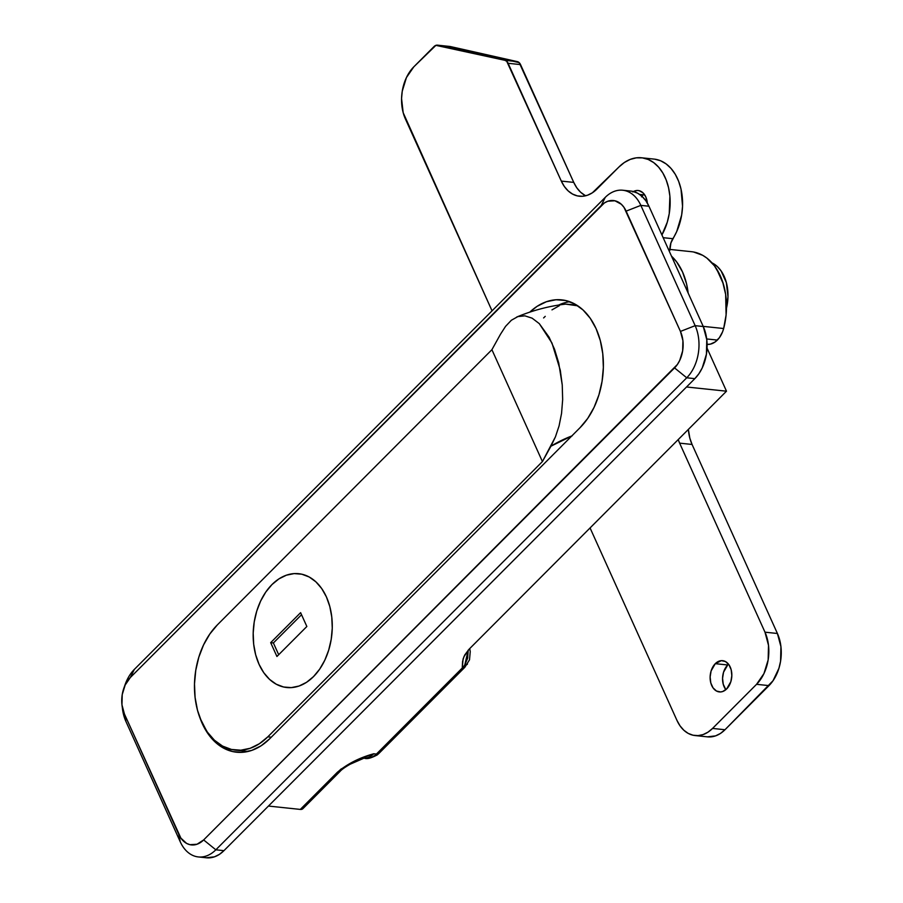 <?xml version="1.0" encoding="UTF-8"?>
<svg xmlns="http://www.w3.org/2000/svg" width="903" height="903" viewBox="0 0 903 903"><rect width="100%" height="100%" fill="white"/><g stroke="black" fill="none" stroke-linecap="round" stroke-linejoin="round"><path stroke-width="1.35" d="M469.729 648.568L470.237 651.627L469.504 659.833L464.831 667.306A7.484 4.143 -135.1 0 1 462.246 668.039A22.44 15.419 96 0 0 464.819 664.879L467.461 664.089A7.484 3.307 -146.1 0 1 464.819 664.879L468.194 650.137L467.652 658.174L464.819 664.879A22.44 15.419 96 0 1 462.246 668.039L462.596 661.447L463.894 656.774L469.041 649.257L726.497 391.191L707.06 348.14L726.497 391.191L469.041 649.257L464.706 655.036L463.081 659.145L462.246 668.039L376.427 754.061L373.729 753.779L358.954 759.118L340.826 769.198L300.304 809.415L302.844 808.716L303.589 807.214M206.324 857.771L214.485 856.812L219.384 854.385L223.944 850.66L694.836 378.65L698.866 373.774L702.229 367.916L706.417 354.247L706.789 339.709L703.268 326.525L648.952 206.234L645.882 200.782L642.078 196.402L637.699 193.242L632.901 191.425M268.451 806.052L300.304 809.415L268.451 806.052M686.528 386.981L726.497 391.191L686.528 386.981M130.325 677.532L125.156 685.05L122.221 694.621L121.961 704.803L124.433 714.025L180.893 838.131L186.616 843.413L189.98 844.689L197.035 844.237L203.649 839.937L677.374 364.507L679.722 360.41L682.657 350.838L682.916 340.657L680.444 331.424L623.984 207.329L621.32 204.259L614.898 200.771L607.843 201.222L604.412 202.915L130.325 677.532L601.229 205.523A26.187 17.992 96 0 1 626.129 211.133L680.444 331.424L695.152 325.667L640.837 205.376L648.952 206.234L703.268 326.525L695.152 325.667A37.407 25.702 96 0 1 686.731 377.793L694.836 378.65L223.944 850.66L215.84 849.813L686.731 377.793L694.836 378.65A37.407 25.702 -84 0 0 703.268 326.525L695.152 325.667L640.837 205.376L648.952 206.234A37.407 25.702 -84 0 0 630.87 191.086L622.754 190.228A37.407 25.702 96 0 1 640.837 205.376L626.129 211.133L640.837 205.376A37.407 25.702 -84 0 0 605.258 197.362L134.366 669.371L130.325 677.532L134.366 669.371A37.407 25.702 -84 0 0 125.043 684.801L123.813 688.334A26.187 17.992 96 0 1 130.325 677.532M561.937 299.886L561.722 299.864A71.066 48.83 96 0 0 529.745 312.167L537.127 306.32L546.428 301.715L556.045 299.751L565.594 300.496L574.703 303.95L583.022 309.955L590.246 318.285L596.082 328.636L600.303 340.578L602.764 353.683L603.362 367.442L602.075 381.303L598.949 394.769L594.106 407.287L587.729 418.405L580.065 427.672L269.805 738.677L261.159 745.754L251.847 750.359L242.23 752.334L232.681 751.578L223.583 748.124L215.253 742.119L208.04 733.789L200.048 718.133M198.333 856.936L206.448 857.794A37.407 25.702 -84 0 0 223.944 850.66L215.84 849.813L686.731 377.793L674.552 367.916L686.731 377.793A37.407 25.702 -84 0 0 695.152 325.667L680.444 331.424A26.187 17.992 96 0 1 674.552 367.916L203.649 839.937A26.187 17.992 96 0 1 178.749 834.327L124.433 714.025L125.935 721.497L124.433 714.025A26.187 17.992 96 0 1 122.018 705.277L122.503 708.99A37.407 25.702 -84 0 0 125.935 721.497L180.25 841.788A37.407 25.702 -84 0 0 215.84 849.813A37.407 25.702 96 0 1 198.333 856.936A37.407 25.702 96 0 1 180.25 841.788L178.749 834.327L180.25 841.788L125.935 721.497A37.407 25.702 96 0 1 122.277 706.959M561.722 299.864A71.066 48.83 96 0 1 602.414 350.94A71.066 48.83 96 0 1 580.065 427.672L269.805 738.677A71.066 48.83 96 0 1 236.552 752.21A71.066 48.83 96 0 1 200.06 718.167M241.598 750.754A71.066 48.83 -84 0 0 244.769 752.075M569.725 301.715A71.066 48.83 -84 0 0 558.664 305.045L562.648 303.419M124.411 686.743A37.407 25.702 96 0 1 134.366 669.371L605.258 197.362A37.407 25.702 96 0 1 622.754 190.228M605.258 197.362L601.229 205.523L605.258 197.362M203.649 839.937L215.84 849.813L203.649 839.937M122.018 705.277A26.187 17.992 96 0 1 123.813 688.334M464.831 667.306L379.012 753.328A7.484 4.143 -135.1 0 1 376.427 754.061A7.484 4.143 44.9 0 0 379.012 753.328L377.296 754.863C371.088 758.204 366.753 759.299 364.27 758.159L371.765 757.245L374.858 755.461A22.44 15.419 -84 0 0 376.427 754.061L373.729 753.779A22.44 15.419 96 0 1 364.033 758.102A22.44 15.419 96 0 0 373.729 753.779C359.597 757.64 347.463 763.803 337.35 772.279L300.304 809.415A7.484 4.143 44.9 0 0 302.877 808.682L339.923 771.546A7.484 4.143 -135.1 0 1 337.35 772.279L339.923 771.546C341.526 769.649 344.957 767.2 350.24 764.186L364.823 757.809M356.222 760.473L360.692 759.186M463.081 659.145L463.273 658.468M377.341 754.829A7.484 4.515 -128.2 0 1 374.858 755.461A7.484 4.515 51.8 0 0 377.341 754.829M464.853 667.283A7.484 4.143 44.9 0 1 462.246 668.039L376.427 754.061A22.44 15.419 96 0 1 374.858 755.461M313.499 676.618A57.228 39.326 96 0 1 286.725 687.522A57.228 39.326 96 0 1 253.957 646.39A57.228 39.326 96 0 1 271.95 584.591L278.914 578.891L286.409 575.188L294.152 573.597L301.839 574.206L309.176 576.983L315.881 581.825L321.694 588.53L326.389 596.86L329.798 606.489L331.773 617.042L332.259 628.116L331.22 639.279L328.703 650.115L324.798 660.206L319.673 669.157L313.499 676.618L306.535 682.318L299.04 686.032L291.297 687.612L283.61 687.002L276.273 684.226L269.568 679.395L263.755 672.679L259.059 664.348L255.651 654.731L253.675 644.178L253.19 633.105L254.228 621.93L256.745 611.094L260.651 601.014L265.775 592.063L271.95 584.591A57.228 39.326 96 0 1 298.724 573.698A57.228 39.326 96 0 1 331.491 614.819A57.228 39.326 96 0 1 313.499 676.618A57.228 39.326 96 0 1 286.725 687.522A57.228 39.326 96 0 1 253.957 646.39A57.228 39.326 96 0 1 271.95 584.591A57.228 39.326 96 0 1 298.724 573.698A57.228 39.326 96 0 1 331.491 614.819A57.228 39.326 96 0 1 313.499 676.618L319.673 669.157L324.798 660.206L328.703 650.115L331.22 639.279L332.259 628.116L331.773 617.042L329.798 606.489L326.389 596.86L321.694 588.53L315.881 581.825L309.176 576.983L301.839 574.206L294.152 573.597L286.409 575.188L278.914 578.891L271.95 584.591L265.775 592.063L260.651 601.014L256.745 611.094L254.228 621.93L253.19 633.105L253.675 644.178L255.651 654.731L259.059 664.348L263.755 672.679L269.568 679.395L276.273 684.226L283.61 687.002L291.297 687.612L299.04 686.032L306.535 682.318L313.499 676.618M543.606 317.935L545.243 316.355M248.144 751.443L235.265 750.088A69.565 47.803 96 0 0 267.807 736.837L542.421 461.568L491.909 349.698L500.443 334.324L491.909 349.698L217.296 624.955L209.801 634.041L203.559 644.923L198.818 657.181L195.759 670.353L194.495 683.932L195.082 697.398L197.486 710.221L201.629 721.926L207.34 732.051L214.406 740.2L222.556 746.081L231.473 749.456L240.819 750.201L250.221 748.271L259.342 743.756L267.807 736.837L271.284 737.198L267.807 736.837L542.421 461.568L555.424 436.871L559.07 425.911L561.553 413.416L562.659 399.577L562.242 384.96L558.72 362.95L554.544 349.28L549.114 337.225L539.294 323.635L532.127 318.172L524.88 315.836L517.859 316.603L511.369 320.249L505.556 326.367L500.443 334.324L505.556 326.367L511.369 320.249L517.859 316.603L524.88 315.836L532.127 318.172L539.294 323.635L551.97 343.016L560.278 370.196L562.242 384.96L562.659 399.577L561.553 413.416L559.07 425.911L555.424 436.871L550.954 446.195A61.336 28.885 -24.3 0 1 571.802 435.957M565.583 304.119L574.951 304.864L577.83 305.846L565.707 304.108C549.171 306.015 532.826 310.339 516.674 317.055M235.265 750.088A69.565 47.803 96 0 1 201.629 721.926A69.565 47.803 96 0 1 217.296 624.955L491.909 349.698L542.421 461.568L550.954 446.195L572.197 435.81M551.981 309.864L559.363 305.677M727.705 664.98A15.712 10.791 -84 0 0 725.854 689.689L723.235 684.226L722.558 678.288L723.529 672.25L727.705 664.98L715.278 663.671L727.705 664.98L728.54 664.213A15.712 10.791 -84 0 0 727.705 664.98M726.678 688.933A15.712 10.791 96 0 1 719.33 691.924A15.712 10.791 96 0 1 710.334 680.625A15.712 10.791 96 0 1 715.278 663.671L711.101 670.94L710.13 676.979L710.796 682.916L713.031 687.849L716.463 691.021L720.583 691.946L722.705 691.506L726.678 688.933L730.854 681.652L731.825 675.613L731.159 669.676L728.924 664.743L725.493 661.572L721.373 660.646L715.278 663.671A15.712 10.791 96 0 1 722.626 660.669A15.712 10.791 96 0 1 731.622 671.967A15.712 10.791 96 0 1 726.678 688.933M641.581 196.865L643.275 194.822A15.712 10.791 -84 0 1 644.11 194.055L643.275 194.822L639.64 194.438L643.275 194.822A15.712 10.791 -84 0 0 641.988 196.312M654.765 159.176L660.657 160.79L666.154 163.928L671.087 168.5L675.297 174.347L678.638 181.289L681.009 189.088L682.544 206.211L681.663 214.982L676.742 231.495L670.895 242.963L669.891 250.289M695.05 735.55A37.407 25.702 96 0 1 676.968 720.413L680.038 725.854L683.842 730.245L688.221 733.405L693.019 735.211L698.042 735.618L703.098 734.579L707.997 732.152L712.557 728.428L724.985 729.737L712.557 728.428A37.407 25.702 96 0 1 695.05 735.55L707.489 736.859A37.407 25.702 -84 0 0 724.985 729.737L768.995 685.625L756.556 684.316L712.557 728.428L756.556 684.316A37.407 25.702 96 0 0 764.988 632.179L777.415 633.488L764.988 632.179L679.632 443.147L764.988 632.179L768.509 645.374L768.148 659.912L763.949 673.582L756.556 684.316L768.995 685.625A37.407 25.702 -84 0 0 777.415 633.488L692.07 444.457L679.632 443.147A37.407 25.702 96 0 1 678.232 439.569L679.632 443.147L692.07 444.457A37.407 25.702 -84 0 1 688.368 429.41L689.836 438.169L692.07 444.457L777.415 633.488L780.937 646.683L780.576 661.222L778.928 668.299L773.024 680.738L724.985 729.737L720.425 733.462L715.526 735.889L707.365 736.848M449.344 46.459L519.18 62.634L573.744 182.395L576.814 187.835L580.606 192.226L584.997 195.387M676.968 720.413L590.065 527.939L676.968 720.413M449.942 46.471L437.503 45.161A7.484 5.136 96 0 0 434.004 46.584L413.822 66.822A37.407 25.702 96 0 0 405.402 118.948L492.045 310.846L403.167 112.661L401.564 98.517L402.241 91.226L406.44 77.545L413.822 66.822L435.901 45.353L504.912 60.32L506.741 61.314L561.305 181.085L564.375 186.526L568.179 190.917L572.558 194.077L577.356 195.895L582.379 196.29L587.435 195.251L592.334 192.824L618.894 167.044L624.345 162.506L630.204 159.413L636.265 157.844L642.338 157.867L648.219 159.47L653.716 162.619L658.648 167.19L662.858 173.037L666.2 179.979L668.57 187.768L669.891 196.177L669.236 213.672L667.272 222.194L661.91 234.938A48.627 33.411 96 0 0 668.107 185.871A48.627 33.411 96 0 0 641.649 157.788A48.627 33.411 96 0 0 618.894 167.044L596.894 189.099A37.407 25.702 96 0 1 579.387 196.222A37.407 25.702 96 0 1 561.305 181.085L508.118 63.289L520.546 64.598A7.484 5.136 -84 0 0 517.34 61.63L504.912 60.32L437.91 45.229L450.349 46.538A7.484 5.136 -84 0 0 449.942 46.471A7.484 5.136 -84 0 0 449.525 46.448M633.421 191.549A15.712 10.791 96 0 1 638.195 190.522A15.712 10.791 96 0 1 647.338 203.073L645.792 196.877L642.902 192.745L639.053 190.657L636.942 190.488L632.755 191.944M669.879 249.42A14.956 10.283 -84 0 1 672.87 238.697L663.152 237.681L672.87 238.697A48.627 33.411 -84 0 0 680.896 188.614A48.627 33.411 -84 0 0 654.077 159.097L641.649 157.788M437.503 45.161A7.484 5.136 96 0 1 437.91 45.229L450.349 46.538L517.34 61.63L504.912 60.32A7.484 5.136 96 0 1 508.118 63.289L520.546 64.598L573.744 182.395L561.305 181.085L573.744 182.395A37.407 25.702 -84 0 0 585.731 195.759M693.628 252.016L702.703 255.323L706.925 258.123L714.42 265.798L720.357 275.912L722.626 281.713L725.651 294.423L726.102 314.944L723.653 328.523L703.189 326.367L723.653 328.523L722.558 331.875L719.364 337.722L715.142 341.955L710.3 344.156L707.105 344.382A59.846 41.12 -84 0 0 707.805 344.404L707.105 344.325L707.805 344.404A22.44 15.419 -84 0 0 717.354 340.07L706.688 338.952L717.354 340.07A22.44 15.419 -84 0 0 723.653 328.523A59.846 41.12 -84 0 0 691.416 251.689L668.378 249.262M671.505 256.181A59.846 41.12 96 0 1 688.154 293.057L686.562 283.926L682.521 271.927L676.584 261.814L671.505 256.181M726.509 307.991A37.407 25.702 -84 0 0 712.015 262.875L717.264 266.487L721.068 270.866L726.362 282.605L727.976 296.737L726.509 307.991M717.287 270.471L722.581 282.21M270.674 642.654L300.609 612.663L306.851 626.49L276.928 656.492L270.674 642.654L300.609 612.663L306.851 626.49L276.928 656.492L270.674 642.654L273.383 642.947L270.674 642.654M301.534 614.729L273.383 642.947L278.7 654.72L273.383 642.947L301.534 614.729M364.27 758.159L363.232 758.046"/></g></svg>
